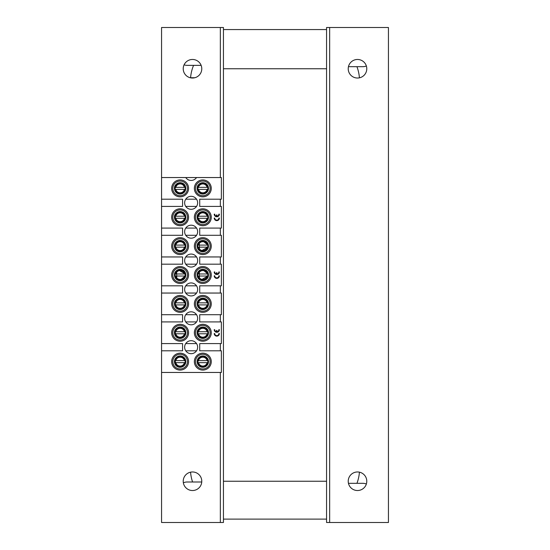 <?xml version="1.0" encoding="UTF-8"?>
<svg xmlns="http://www.w3.org/2000/svg" width="550" height="550" viewBox="0 0 550 550"><rect width="100%" height="100%" fill="white"/><g stroke="black" fill="none" stroke-linecap="round" stroke-linejoin="round"><path stroke-width="0.82" d="M185.742 177.547L161.562 177.547L161.562 27.5L223.438 27.5L223.438 68.75L326.562 68.75L326.562 481.25L223.438 481.25L223.438 522.5L161.562 522.5L161.562 372.453L221.375 372.453L221.375 350.797L199.719 350.797L199.719 343.578L221.375 343.578L221.375 321.922L199.719 321.922L199.719 314.703L221.375 314.703L221.375 293.047L199.719 293.047L199.719 285.828L221.375 285.828L221.375 264.172L199.719 264.172L199.719 256.953L221.375 256.953L221.375 235.297L199.719 235.297L199.719 228.078L221.375 228.078L221.375 206.422L199.719 206.422L199.719 199.203L221.375 199.203L221.375 177.547L196.542 177.547A6.497 6.497 0 0 1 185.742 177.547L196.542 177.547M223.438 68.75L223.438 481.25M359.432 77.825A41.25 41.25 0 0 0 356.95 66.688L362.656 66.688A10.312 10.312 0 0 0 366.362 66M184.085 64.831A10.312 10.312 0 0 0 187.344 65.361L193.566 65.361A41.25 41.25 0 0 0 190.575 77.736L194.824 77.736M348.452 66.688L362.656 66.688M187.344 65.361L201.142 65.361M326.562 29.562L223.438 29.562L326.562 29.562M366.362 484A10.312 10.312 0 0 0 362.656 483.312L356.95 483.312A41.25 41.25 0 0 0 359.432 472.175M190.568 472.175A41.25 41.25 0 0 0 192.576 481.986L187.344 481.986A10.312 10.312 0 0 0 183.349 482.79M362.656 483.312L348.452 483.312M223.438 519.111L326.562 519.111L223.438 519.111M201.754 481.986L187.344 481.986M357.5 471.969A9.281 9.281 0 0 1 365.537 485.891A9.281 9.281 0 0 1 349.463 485.891A9.281 9.281 0 0 1 357.5 471.969M357.5 59.469A9.281 9.281 0 0 1 365.537 73.391A9.281 9.281 0 0 1 349.463 73.391A9.281 9.281 0 0 1 357.5 59.469M326.562 68.75L326.562 27.5L388.438 27.5L388.438 522.5L326.562 522.5L326.562 481.25M192.5 78.031A9.281 9.281 0 0 1 184.463 64.109A9.281 9.281 0 0 1 200.537 64.109A9.281 9.281 0 0 1 192.5 78.031M192.5 490.531A9.281 9.281 0 0 1 184.463 476.609A9.281 9.281 0 0 1 200.537 476.609A9.281 9.281 0 0 1 192.5 490.531M161.562 350.797L161.562 343.578L182.572 343.578L182.572 350.797L161.562 350.797L161.562 372.453M161.562 321.922L161.562 314.703L182.572 314.703L182.572 321.922L161.562 321.922L161.562 343.578M161.562 293.047L161.562 285.828L182.572 285.828L182.572 293.047L161.562 293.047L161.562 314.703M161.562 264.172L161.562 256.953L182.572 256.953L182.572 264.172L161.562 264.172L161.562 285.828M161.562 235.297L161.562 228.078L182.572 228.078L182.572 235.297L161.562 235.297L161.562 256.953M161.562 206.422L161.562 199.203L182.572 199.203L182.572 206.422L161.562 206.422L161.562 228.078M179.747 355.981A5.672 5.672 0 0 0 175.457 358.442L179.747 355.981M202.434 355.981A5.672 5.672 0 0 0 198.144 358.442L202.434 355.981M179.747 327.106A5.672 5.672 0 0 0 175.457 329.567L179.747 327.106M202.434 327.106A5.672 5.672 0 0 0 198.144 329.567L202.434 327.106M179.747 298.231A5.672 5.672 0 0 0 175.457 300.692L179.747 298.231M202.434 298.231A5.672 5.672 0 0 0 198.144 300.692L202.434 298.231M179.747 269.356A5.672 5.672 0 0 0 175.457 271.817L179.747 269.356M202.434 269.356A5.672 5.672 0 0 0 198.144 271.817L202.434 269.356M179.747 240.481A5.672 5.672 0 0 0 175.457 242.942L179.747 240.481M202.434 240.481A5.672 5.672 0 0 0 198.144 242.942L202.434 240.481M179.747 211.606A5.672 5.672 0 0 0 175.457 214.067L179.747 211.606M202.434 211.606A5.672 5.672 0 0 0 198.144 214.067L202.434 211.606M179.747 182.731A5.672 5.672 0 0 0 175.457 185.192L179.747 182.731M202.434 182.731A5.672 5.672 0 0 0 198.144 185.192L202.434 182.731M161.562 177.547L161.562 199.203M191.146 353.684A6.497 6.497 0 0 1 185.515 343.936A6.497 6.497 0 0 1 196.769 343.936A6.497 6.497 0 0 1 191.146 353.684M191.146 295.934A6.497 6.497 0 0 1 185.515 286.186A6.497 6.497 0 0 1 196.769 286.186A6.497 6.497 0 0 1 191.146 295.934M191.146 238.184A6.497 6.497 0 0 1 185.515 228.436A6.497 6.497 0 0 1 196.769 228.436A6.497 6.497 0 0 1 191.146 238.184M191.146 209.309A6.497 6.497 0 0 1 185.515 199.561A6.497 6.497 0 0 1 196.769 199.561A6.497 6.497 0 0 1 191.146 209.309M191.146 267.059A6.497 6.497 0 0 1 185.515 257.311A6.497 6.497 0 0 1 196.769 257.311A6.497 6.497 0 0 1 191.146 267.059M191.146 324.809A6.497 6.497 0 0 1 185.515 315.061A6.497 6.497 0 0 1 196.769 315.061A6.497 6.497 0 0 1 191.146 324.809M180.125 196.831A8.456 8.456 0 0 0 187.447 184.147A8.456 8.456 0 0 0 172.803 184.147A8.456 8.456 0 0 0 180.125 196.831M202.812 196.831A8.456 8.456 0 0 0 210.134 184.147A8.456 8.456 0 0 0 195.491 184.147A8.456 8.456 0 0 0 202.812 196.831M180.125 225.706A8.456 8.456 0 0 0 187.447 213.022A8.456 8.456 0 0 0 172.803 213.022A8.456 8.456 0 0 0 180.125 225.706M202.812 225.706A8.456 8.456 0 0 0 210.134 213.022A8.456 8.456 0 0 0 195.491 213.022A8.456 8.456 0 0 0 202.812 225.706M180.125 254.581A8.456 8.456 0 0 0 187.447 241.897A8.456 8.456 0 0 0 172.803 241.897A8.456 8.456 0 0 0 180.125 254.581M202.812 254.581A8.456 8.456 0 0 0 210.134 241.897A8.456 8.456 0 0 0 195.491 241.897A8.456 8.456 0 0 0 202.812 254.581M180.125 283.456A8.456 8.456 0 0 0 187.447 270.772A8.456 8.456 0 0 0 172.803 270.772A8.456 8.456 0 0 0 180.125 283.456M202.812 283.456A8.456 8.456 0 0 0 210.134 270.772A8.456 8.456 0 0 0 195.491 270.772A8.456 8.456 0 0 0 202.812 283.456M180.125 312.331A8.456 8.456 0 0 0 187.447 299.647A8.456 8.456 0 0 0 172.803 299.647A8.456 8.456 0 0 0 180.125 312.331M202.812 312.331A8.456 8.456 0 0 0 210.134 299.647A8.456 8.456 0 0 0 195.491 299.647A8.456 8.456 0 0 0 202.812 312.331M180.125 370.081A8.456 8.456 0 0 0 187.447 357.397A8.456 8.456 0 0 0 172.803 357.397A8.456 8.456 0 0 0 180.125 370.081M202.812 370.081A8.456 8.456 0 0 0 210.134 357.397A8.456 8.456 0 0 0 195.491 357.397A8.456 8.456 0 0 0 202.812 370.081M180.125 341.206A8.456 8.456 0 0 0 187.447 328.522A8.456 8.456 0 0 0 172.803 328.522A8.456 8.456 0 0 0 180.125 341.206M202.812 341.206A8.456 8.456 0 0 0 210.134 328.522A8.456 8.456 0 0 0 195.491 328.522A8.456 8.456 0 0 0 202.812 341.206M196.542 199.203L185.742 199.203M185.742 206.422L196.542 206.422M196.542 228.078L185.742 228.078M185.742 235.297L196.542 235.297M196.542 256.953L185.742 256.953M185.742 264.172L196.542 264.172M196.542 285.828L185.742 285.828M185.742 293.047L196.542 293.047M196.542 314.703L185.742 314.703M185.742 321.922L196.542 321.922M196.542 343.578L185.742 343.578M185.742 350.797L196.542 350.797M218.866 218.061L219.381 218.061A2.578 2.578 0 0 1 216.803 220.639A2.578 2.578 0 0 1 214.225 218.061L214.741 218.061A2.062 2.062 0 0 0 216.803 220.124A2.062 2.062 0 0 0 218.866 218.061M218.866 214.17L219.381 214.17A2.578 2.578 0 0 1 216.81 216.769A2.578 2.578 0 0 1 214.225 214.191L214.741 214.184A2.062 2.062 0 0 0 216.48 216.226L216.48 214.954L216.996 214.954L216.996 216.239A2.062 2.062 0 0 0 218.866 214.17M218.866 275.811L219.381 275.811A2.578 2.578 0 0 1 216.803 278.389A2.578 2.578 0 0 1 214.225 275.811L214.741 275.811A2.062 2.062 0 0 0 216.803 277.874A2.062 2.062 0 0 0 218.866 275.811M218.866 271.92L219.381 271.92A2.578 2.578 0 0 1 216.81 274.519A2.578 2.578 0 0 1 214.225 271.941L214.741 271.934A2.062 2.062 0 0 0 216.48 273.976L216.48 272.704L216.996 272.704L216.996 273.989A2.062 2.062 0 0 0 218.866 271.92M185.226 359.15A5.672 5.672 0 0 1 179.678 367.276L175.471 364.863A5.672 5.672 0 0 1 178.86 356.098A5.672 5.672 0 0 1 185.233 359.15L185.233 364.1M207.914 359.15A5.672 5.672 0 0 1 202.366 367.276L198.158 364.863A5.672 5.672 0 0 1 201.548 356.098A5.672 5.672 0 0 1 207.921 359.15L207.921 364.1M185.233 330.275C183.012 324.913 174.116 326.941 174.453 332.75A5.672 5.672 0 0 1 185.233 330.275L185.233 335.225M207.921 330.275C205.7 324.913 196.804 326.941 197.141 332.75A5.672 5.672 0 0 1 207.921 330.275L207.921 335.225M185.233 301.4C183.012 296.038 174.116 298.066 174.453 303.875A5.672 5.672 0 0 1 185.233 301.4L185.233 306.35M207.921 301.4C205.7 296.038 196.804 298.066 197.141 303.875A5.672 5.672 0 0 1 207.921 301.4L207.921 306.35M185.233 272.525C183.012 267.163 174.116 269.191 174.453 275A5.672 5.672 0 0 1 185.233 272.525L185.233 277.475M207.921 272.525C205.7 267.163 196.804 269.191 197.141 275A5.672 5.672 0 0 1 207.921 272.525L207.921 277.475M185.233 243.65C183.012 238.288 174.116 240.316 174.453 246.125A5.672 5.672 0 0 1 185.233 243.65L185.233 248.6M207.921 243.65C205.7 238.288 196.804 240.316 197.141 246.125A5.672 5.672 0 0 1 207.921 243.65L207.921 248.6M185.233 214.775C183.012 209.413 174.116 211.441 174.453 217.25A5.672 5.672 0 0 1 185.233 214.775L185.233 219.725M207.921 214.775C205.7 209.413 196.804 211.441 197.141 217.25A5.672 5.672 0 0 1 207.921 214.775L207.921 219.725M185.233 185.9C183.012 180.538 174.116 182.566 174.453 188.375A5.672 5.672 0 0 1 185.233 185.9L185.233 190.85M207.921 185.9C205.7 180.538 196.804 182.566 197.141 188.375A5.672 5.672 0 0 1 207.921 185.9L207.921 190.85M179.678 338.401L179.712 338.422A5.672 5.672 0 0 1 175.422 335.968L179.678 338.401A5.672 5.672 0 0 0 185.226 330.275M202.366 338.401L202.4 338.422A5.672 5.672 0 0 1 198.11 335.968L202.366 338.401A5.672 5.672 0 0 0 207.914 330.275M179.678 309.526L179.712 309.547A5.672 5.672 0 0 1 175.422 307.093L179.678 309.526A5.672 5.672 0 0 0 185.226 301.4M202.366 309.526L202.4 309.547A5.672 5.672 0 0 1 198.11 307.093L202.366 309.526A5.672 5.672 0 0 0 207.914 301.4M179.678 280.651L179.712 280.672A5.672 5.672 0 0 1 175.422 278.218L179.678 280.651A5.672 5.672 0 0 0 185.226 272.525M202.366 280.651L202.4 280.672A5.672 5.672 0 0 1 198.11 278.218L202.366 280.651A5.672 5.672 0 0 0 207.914 272.525M179.678 251.776L179.712 251.797A5.672 5.672 0 0 1 175.422 249.343L179.678 251.776A5.672 5.672 0 0 0 185.226 243.65M202.366 251.776L202.4 251.797A5.672 5.672 0 0 1 198.11 249.343L202.366 251.776A5.672 5.672 0 0 0 207.914 243.65M179.678 222.901L179.712 222.922A5.672 5.672 0 0 1 175.422 220.468L179.678 222.901A5.672 5.672 0 0 0 185.226 214.775M202.366 222.901L202.4 222.922A5.672 5.672 0 0 1 198.11 220.468L202.366 222.901A5.672 5.672 0 0 0 207.914 214.775M179.678 194.026L179.712 194.047A5.672 5.672 0 0 1 175.422 191.593L179.678 194.026A5.672 5.672 0 0 0 185.226 185.9M202.366 194.026L202.4 194.047A5.672 5.672 0 0 1 198.11 191.593L202.366 194.026A5.672 5.672 0 0 0 207.914 185.9M202.812 340.072A7.322 7.322 0 0 1 196.474 329.086A7.322 7.322 0 0 1 209.151 329.086A7.322 7.322 0 0 1 202.812 340.072M198.158 335.988A5.672 5.672 0 0 1 197.141 332.75M180.125 340.072A7.322 7.322 0 0 1 173.786 329.086A7.322 7.322 0 0 1 186.464 329.086A7.322 7.322 0 0 1 180.125 340.072M175.471 335.988A5.672 5.672 0 0 1 174.453 332.75M202.812 368.947A7.322 7.322 0 0 1 196.474 357.961A7.322 7.322 0 0 1 209.151 357.961A7.322 7.322 0 0 1 202.812 368.947M198.158 364.863L198.11 364.842A5.672 5.672 0 0 0 202.4 367.297L202.366 367.276M180.125 368.947A7.322 7.322 0 0 1 173.786 357.961A7.322 7.322 0 0 1 186.464 357.961A7.322 7.322 0 0 1 180.125 368.947M175.471 364.863L175.422 364.842A5.672 5.672 0 0 0 179.712 367.297L179.678 367.276M202.812 311.197A7.322 7.322 0 0 1 196.474 300.211A7.322 7.322 0 0 1 209.151 300.211A7.322 7.322 0 0 1 202.812 311.197M198.158 307.113A5.672 5.672 0 0 1 197.141 303.875M180.125 311.197A7.322 7.322 0 0 1 173.786 300.211A7.322 7.322 0 0 1 186.464 300.211A7.322 7.322 0 0 1 180.125 311.197M175.471 307.113A5.672 5.672 0 0 1 174.453 303.875M202.812 282.322A7.322 7.322 0 0 1 196.474 271.336A7.322 7.322 0 0 1 209.151 271.336A7.322 7.322 0 0 1 202.812 282.322M198.158 278.238A5.672 5.672 0 0 1 197.141 275M180.125 282.322A7.322 7.322 0 0 1 173.786 271.336A7.322 7.322 0 0 1 186.464 271.336A7.322 7.322 0 0 1 180.125 282.322M175.471 278.238A5.672 5.672 0 0 1 174.453 275M202.812 253.447A7.322 7.322 0 0 1 196.474 242.461A7.322 7.322 0 0 1 209.151 242.461A7.322 7.322 0 0 1 202.812 253.447M198.158 249.363A5.672 5.672 0 0 1 197.141 246.125M180.125 253.447A7.322 7.322 0 0 1 173.786 242.461A7.322 7.322 0 0 1 186.464 242.461A7.322 7.322 0 0 1 180.125 253.447M175.471 249.363A5.672 5.672 0 0 1 174.453 246.125M202.812 224.572A7.322 7.322 0 0 1 196.474 213.586A7.322 7.322 0 0 1 209.151 213.586A7.322 7.322 0 0 1 202.812 224.572M198.158 220.488A5.672 5.672 0 0 1 197.141 217.25M180.125 224.572A7.322 7.322 0 0 1 173.786 213.586A7.322 7.322 0 0 1 186.464 213.586A7.322 7.322 0 0 1 180.125 224.572M175.471 220.488A5.672 5.672 0 0 1 174.453 217.25M202.812 195.697A7.322 7.322 0 0 1 196.474 184.711A7.322 7.322 0 0 1 209.151 184.711A7.322 7.322 0 0 1 202.812 195.697M198.158 191.613A5.672 5.672 0 0 1 197.141 188.375M180.125 195.697A7.322 7.322 0 0 1 173.786 184.711A7.322 7.322 0 0 1 186.464 184.711A7.322 7.322 0 0 1 180.125 195.697M175.471 191.613A5.672 5.672 0 0 1 174.453 188.375M218.866 333.561L219.381 333.561A2.578 2.578 0 0 1 216.803 336.139A2.578 2.578 0 0 1 214.225 333.561L214.741 333.561A2.062 2.062 0 0 0 216.803 335.624A2.062 2.062 0 0 0 218.866 333.561M218.866 329.67L219.381 329.67A2.578 2.578 0 0 1 216.81 332.269A2.578 2.578 0 0 1 214.225 329.691L214.741 329.684A2.062 2.062 0 0 0 216.48 331.726L216.48 330.454L216.996 330.454L216.996 331.739A2.062 2.062 0 0 0 218.866 329.67M185.048 362.656L184.422 362.656A4.414 4.414 0 0 1 175.828 362.656L185.048 362.656A5.026 5.026 0 0 0 185.048 360.594L184.422 360.594L185.048 360.594M175.203 360.594L175.828 360.594L175.203 360.594A5.026 5.026 0 0 0 175.203 362.656M184.422 360.594L175.828 360.594A4.414 4.414 0 0 1 184.422 360.594M197.89 360.594L198.516 360.594A4.414 4.414 0 0 1 207.109 360.594L197.89 360.594A5.026 5.026 0 0 0 197.89 362.656L198.516 362.656L197.89 362.656M207.735 362.656L207.109 362.656L207.735 362.656A5.026 5.026 0 0 0 207.735 360.594M198.516 362.656L207.109 362.656A4.414 4.414 0 0 1 198.516 362.656M185.048 333.781L184.422 333.781A4.414 4.414 0 0 1 175.828 333.781L185.048 333.781A5.026 5.026 0 0 0 185.048 331.719L184.422 331.719L185.048 331.719M175.203 331.719L175.828 331.719L175.203 331.719A5.026 5.026 0 0 0 175.203 333.781M184.422 331.719L175.828 331.719A4.414 4.414 0 0 1 184.422 331.719M197.89 331.719L198.516 331.719A4.414 4.414 0 0 1 207.109 331.719L197.89 331.719A5.026 5.026 0 0 0 197.89 333.781L198.516 333.781L197.89 333.781M207.735 333.781L207.109 333.781L207.735 333.781A5.026 5.026 0 0 0 207.735 331.719M198.516 333.781L207.109 333.781A4.414 4.414 0 0 1 198.516 333.781M185.048 304.906L184.422 304.906A4.414 4.414 0 0 1 175.828 304.906L185.048 304.906A5.026 5.026 0 0 0 185.048 302.844L184.422 302.844L185.048 302.844M175.203 302.844L175.828 302.844L175.203 302.844A5.026 5.026 0 0 0 175.203 304.906M184.422 302.844L175.828 302.844A4.414 4.414 0 0 1 184.422 302.844M197.89 302.844L198.516 302.844A4.414 4.414 0 0 1 207.109 302.844L197.89 302.844A5.026 5.026 0 0 0 197.89 304.906L198.516 304.906L197.89 304.906M207.735 304.906L207.109 304.906L207.735 304.906A5.026 5.026 0 0 0 207.735 302.844M198.516 304.906L207.109 304.906A4.414 4.414 0 0 1 198.516 304.906M185.048 276.031L184.422 276.031A4.414 4.414 0 0 1 175.828 276.031L185.048 276.031A5.026 5.026 0 0 0 185.048 273.969L184.422 273.969L185.048 273.969M175.203 273.969L175.828 273.969L175.203 273.969A5.026 5.026 0 0 0 175.203 276.031M184.422 273.969L175.828 273.969A4.414 4.414 0 0 1 184.422 273.969M197.89 273.969L198.516 273.969A4.414 4.414 0 0 1 207.109 273.969L197.89 273.969A5.026 5.026 0 0 0 197.89 276.031L198.516 276.031L197.89 276.031M207.735 276.031L207.109 276.031L207.735 276.031A5.026 5.026 0 0 0 207.735 273.969M198.516 276.031L207.109 276.031A4.414 4.414 0 0 1 198.516 276.031M185.048 247.156L184.422 247.156A4.414 4.414 0 0 1 175.828 247.156L185.048 247.156A5.026 5.026 0 0 0 185.048 245.094L184.422 245.094L185.048 245.094M175.203 245.094L175.828 245.094L175.203 245.094A5.026 5.026 0 0 0 175.203 247.156M184.422 245.094L175.828 245.094A4.414 4.414 0 0 1 184.422 245.094M197.89 245.094L198.516 245.094A4.414 4.414 0 0 1 207.109 245.094L197.89 245.094A5.026 5.026 0 0 0 197.89 247.156L198.516 247.156L197.89 247.156M207.735 247.156L207.109 247.156L207.735 247.156A5.026 5.026 0 0 0 207.735 245.094M198.516 247.156L207.109 247.156A4.414 4.414 0 0 1 198.516 247.156M185.048 218.281L184.422 218.281A4.414 4.414 0 0 1 175.828 218.281L185.048 218.281A5.026 5.026 0 0 0 185.048 216.219L184.422 216.219L185.048 216.219M175.203 216.219L175.828 216.219L175.203 216.219A5.026 5.026 0 0 0 175.203 218.281M184.422 216.219L175.828 216.219A4.414 4.414 0 0 1 184.422 216.219M197.89 216.219L198.516 216.219A4.414 4.414 0 0 1 207.109 216.219L197.89 216.219A5.026 5.026 0 0 0 197.89 218.281L198.516 218.281L197.89 218.281M207.735 218.281L207.109 218.281L207.735 218.281A5.026 5.026 0 0 0 207.735 216.219M198.516 218.281L207.109 218.281A4.414 4.414 0 0 1 198.516 218.281M185.048 189.406L184.422 189.406A4.414 4.414 0 0 1 175.828 189.406L185.048 189.406A5.026 5.026 0 0 0 185.048 187.344L184.422 187.344L185.048 187.344M175.203 187.344L175.828 187.344L175.203 187.344A5.026 5.026 0 0 0 175.203 189.406M184.422 187.344L175.828 187.344A4.414 4.414 0 0 1 184.422 187.344M197.89 187.344L198.516 187.344A4.414 4.414 0 0 1 207.109 187.344L197.89 187.344A5.026 5.026 0 0 0 197.89 189.406L198.516 189.406L197.89 189.406M207.735 189.406L207.109 189.406L207.735 189.406A5.026 5.026 0 0 0 207.735 187.344M198.516 189.406L207.109 189.406A4.414 4.414 0 0 1 198.516 189.406M329.656 27.5L329.656 522.5M220.344 522.5L220.344 372.453M220.344 350.797L220.344 343.578M220.344 321.922L220.344 314.703M220.344 293.047L220.344 285.828M220.344 264.172L220.344 256.953M220.344 235.297L220.344 228.078M220.344 206.422L220.344 199.203M220.344 177.547L220.344 27.5M184.841 362.656A4.826 4.826 0 0 1 175.409 362.656M175.409 360.594A4.826 4.826 0 0 1 184.841 360.594M178.372 366.527L180.125 366.829L184.03 365.069L185.233 362.656A5.204 5.204 0 0 1 178.358 366.52M176.791 365.619A5.204 5.204 0 0 1 176.619 357.775L175.079 360.332L176.007 364.815L176.784 365.619M178.578 356.654A5.204 5.204 0 0 1 185.233 360.601L182.634 357.06L178.578 356.654M198.096 360.594A4.826 4.826 0 0 1 207.529 360.594M207.529 362.656A4.826 4.826 0 0 1 198.096 362.656M202.812 356.421A5.204 5.204 0 0 1 207.921 360.601L206.931 358.435L202.812 356.414L201.266 356.654A5.204 5.204 0 0 1 202.812 356.421M201.059 366.527L204.882 366.403L207.921 362.656A5.204 5.204 0 0 1 201.046 366.52M199.478 365.619A5.204 5.204 0 0 1 199.306 357.775L197.67 362.436L199.471 365.619M184.841 333.781A4.826 4.826 0 0 1 175.409 333.781M175.409 331.719A4.826 4.826 0 0 1 184.841 331.719M178.372 337.652L180.125 337.954L183.92 336.318L185.233 333.781A5.204 5.204 0 0 1 178.358 337.645M176.791 336.744A5.204 5.204 0 0 1 176.619 328.9L175.079 331.457L176.007 335.94L176.784 336.744M178.578 327.779A5.204 5.204 0 0 1 185.233 331.726L182.634 328.185L178.578 327.779M198.096 331.719A4.826 4.826 0 0 1 207.529 331.719M207.529 333.781A4.826 4.826 0 0 1 198.096 333.781M202.812 327.546A5.204 5.204 0 0 1 207.921 331.726L206.931 329.56L202.812 327.539L201.266 327.779A5.204 5.204 0 0 1 202.812 327.546M201.059 337.652L204.882 337.528L207.921 333.781A5.204 5.204 0 0 1 201.046 337.645M199.478 336.744A5.204 5.204 0 0 1 199.306 328.9L197.67 333.561L199.471 336.744M184.841 304.906A4.826 4.826 0 0 1 175.409 304.906M175.409 302.844A4.826 4.826 0 0 1 184.841 302.844M178.372 308.777L180.125 309.079L183.92 307.443L185.233 304.906A5.204 5.204 0 0 1 178.358 308.77M176.791 307.869A5.204 5.204 0 0 1 176.619 300.025L175.079 302.582L176.007 307.065L176.784 307.869M178.578 298.904A5.204 5.204 0 0 1 185.233 302.851L182.634 299.31L178.578 298.904M198.096 302.844A4.826 4.826 0 0 1 207.529 302.844M207.529 304.906A4.826 4.826 0 0 1 198.096 304.906M202.812 298.671A5.204 5.204 0 0 1 207.921 302.851L206.931 300.685L202.812 298.664L201.266 298.904A5.204 5.204 0 0 1 202.812 298.671M201.059 308.777L204.882 308.653L207.921 304.906A5.204 5.204 0 0 1 201.046 308.77M199.478 307.869A5.204 5.204 0 0 1 199.306 300.025L197.67 304.686L199.471 307.869M184.841 276.031A4.826 4.826 0 0 1 175.409 276.031M175.409 273.969A4.826 4.826 0 0 1 184.841 273.969M178.372 279.902L180.125 280.204L185.233 276.031A5.204 5.204 0 0 1 178.358 279.895M176.791 278.994A5.204 5.204 0 0 1 176.619 271.15L176.784 278.994M178.578 270.029A5.204 5.204 0 0 1 185.233 273.976L178.578 270.029M198.096 273.969A4.826 4.826 0 0 1 207.529 273.969M207.529 276.031A4.826 4.826 0 0 1 198.096 276.031M202.812 269.796A5.204 5.204 0 0 1 207.921 273.976L202.812 269.789L201.266 270.029A5.204 5.204 0 0 1 202.812 269.796M201.059 279.902L207.921 276.031A5.204 5.204 0 0 1 201.046 279.895M199.478 278.994A5.204 5.204 0 0 1 199.306 271.15L199.471 278.994M184.841 247.156A4.826 4.826 0 0 1 175.409 247.156M175.409 245.094A4.826 4.826 0 0 1 184.841 245.094M178.372 251.027L180.125 251.329L184.03 249.569L185.233 247.156A5.204 5.204 0 0 1 178.358 251.02M176.791 250.119A5.204 5.204 0 0 1 176.619 242.275L175.079 244.833L176.007 249.315L176.784 250.119M178.578 241.154A5.204 5.204 0 0 1 185.233 245.101L182.49 241.484L178.578 241.154M198.096 245.094A4.826 4.826 0 0 1 207.529 245.094M207.529 247.156A4.826 4.826 0 0 1 198.096 247.156M202.812 240.921A5.204 5.204 0 0 1 207.921 245.101L202.812 240.914L201.266 241.154A5.204 5.204 0 0 1 202.812 240.921M201.059 251.027L207.921 247.156A5.204 5.204 0 0 1 201.046 251.02M199.478 250.119A5.204 5.204 0 0 1 199.306 242.275L199.471 250.119M184.841 218.281A4.826 4.826 0 0 1 175.409 218.281M175.409 216.219A4.826 4.826 0 0 1 184.841 216.219M178.372 222.152L180.125 222.454L184.03 220.694L185.233 218.281A5.204 5.204 0 0 1 178.358 222.145M176.791 221.244A5.204 5.204 0 0 1 176.619 213.4L175.079 215.958L176.007 220.44L176.784 221.244M178.578 212.279A5.204 5.204 0 0 1 185.233 216.226L182.49 212.609L178.578 212.279M198.096 216.219A4.826 4.826 0 0 1 207.529 216.219M207.529 218.281A4.826 4.826 0 0 1 198.096 218.281M202.812 212.046A5.204 5.204 0 0 1 207.921 216.226L206.931 214.06L202.812 212.039L201.266 212.279A5.204 5.204 0 0 1 202.812 212.046M201.059 222.152L204.882 222.028L207.921 218.281A5.204 5.204 0 0 1 201.046 222.145M199.478 221.244A5.204 5.204 0 0 1 199.306 213.4L197.67 218.061L199.471 221.244M184.841 189.406A4.826 4.826 0 0 1 175.409 189.406M175.409 187.344A4.826 4.826 0 0 1 184.841 187.344M178.372 193.277L180.125 193.579L183.184 192.589L185.233 189.406A5.204 5.204 0 0 1 178.358 193.27M176.791 192.369A5.204 5.204 0 0 1 176.619 184.525L174.941 188.863L176.784 192.369M178.578 183.404A5.204 5.204 0 0 1 185.233 187.351L183.569 184.47L178.578 183.404M198.096 187.344A4.826 4.826 0 0 1 207.529 187.344M207.529 189.406A4.826 4.826 0 0 1 198.096 189.406M202.812 183.171A5.204 5.204 0 0 1 207.921 187.351L206.931 185.185L202.812 183.164L201.266 183.404A5.204 5.204 0 0 1 202.812 183.171M201.059 193.277L204.882 193.153L207.921 189.406A5.204 5.204 0 0 1 201.046 193.27M199.478 192.369A5.204 5.204 0 0 1 199.306 184.525L197.67 189.186L199.471 192.369"/></g></svg>

